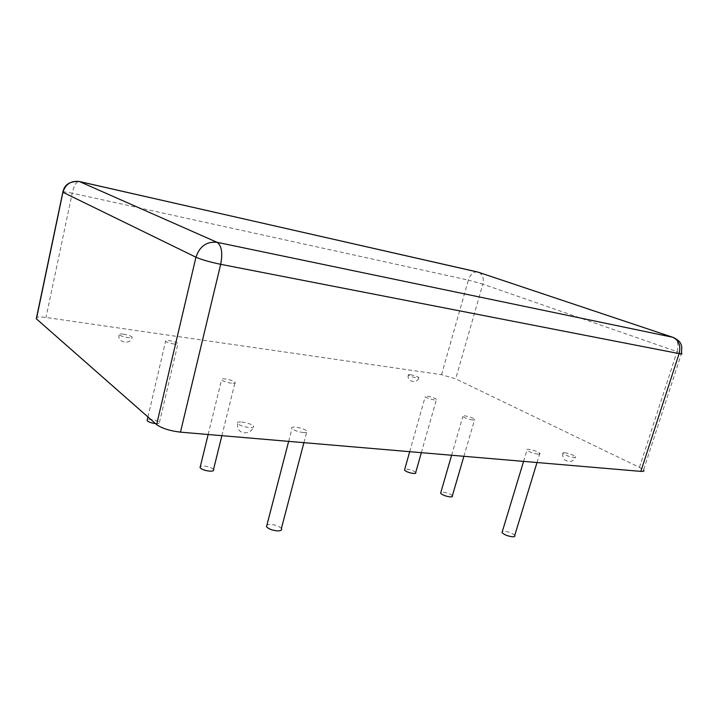 <?xml version="1.0" encoding="UTF-8"?>
<svg xmlns="http://www.w3.org/2000/svg" width="718" height="718" viewBox="0 0 718 718"><rect width="100%" height="100%" fill="white"/><g stroke="black" fill="none" stroke-linecap="round" stroke-linejoin="round"><path stroke-width="0.54" stroke-dasharray="3.59 2.69" d="M213.533 469.428C211.72 467.651 208.507 466.512 203.876 465.991L200.358 466.395M231.429 383.206C226.753 382.488 223.451 381.402 221.512 379.939C220.776 378.96 222.015 378.628 225.228 378.96C229.877 379.678 233.171 380.764 235.1 382.209C235.845 383.188 234.615 383.52 231.429 383.206M155.474 423.584L155.653 423.593C158.678 423.791 159.943 423.378 159.441 422.372C157.96 420.954 155.115 419.976 150.915 419.438L147.298 419.734M174.321 344.066C170.085 343.357 167.168 342.423 165.589 341.265C165.032 340.476 166.28 340.278 169.331 340.655C173.55 341.364 176.448 342.298 178.019 343.446C178.585 344.227 177.355 344.434 174.321 344.066M281.393 528.475C279.114 526.168 275.398 524.786 270.237 524.337L266.988 524.813M303.445 432.55C298.23 431.841 294.398 430.54 291.948 428.646C290.961 427.398 292.154 426.887 295.529 427.129C300.707 427.838 304.522 429.14 306.963 431.024C307.95 432.263 306.774 432.774 303.445 432.55M415.722 472.471C413.927 470.811 410.92 469.698 406.72 469.114L404.737 469.285M434.408 399.935C430.172 399.199 427.102 398.149 425.182 396.785C424.706 396.192 425.415 396.004 427.3 396.219C431.518 396.955 434.587 397.996 436.499 399.361C436.975 399.953 436.275 400.141 434.408 399.935M452.367 495.77C450.365 493.903 447.161 492.683 442.737 492.108L440.87 492.288M472.695 419.967C468.244 419.213 464.95 418.073 462.823 416.548C462.302 415.901 462.984 415.677 464.86 415.866C469.285 416.611 472.57 417.75 474.706 419.285C475.217 419.922 474.553 420.147 472.695 419.967M514.725 535.431C512.365 533.178 508.784 531.769 503.991 531.194L502.358 531.392M538.015 454.135C533.187 453.363 529.507 452.053 526.967 450.204C526.375 449.477 526.994 449.19 528.834 449.333C533.645 450.105 537.306 451.416 539.846 453.264C540.439 453.982 539.828 454.27 538.015 454.135M639.46 467.364L677.02 351.623L681.508 353.418L643.579 469.967L639.46 467.364L455.688 378.853L441.525 374.679L45.988 317.473C41.375 316.835 38.242 316.791 36.591 317.347M410.418 374.715C414.304 375.433 417.077 376.367 418.747 377.515C419.132 378 418.459 378.135 416.745 377.919C412.841 377.201 410.059 376.268 408.389 375.119C408.004 374.625 408.686 374.5 410.418 374.715M564.671 452.744C569.41 453.525 573.054 454.835 575.603 456.657C576.141 457.312 575.594 457.572 573.96 457.447C569.186 456.666 565.533 455.356 562.993 453.525C562.454 452.87 563.011 452.609 564.671 452.744M123.308 334.148C127.589 334.857 130.514 335.791 132.067 336.939C132.668 337.774 131.295 337.998 127.957 337.595C123.649 336.886 120.714 335.952 119.143 334.803C118.56 333.951 119.951 333.735 123.308 334.148M241.778 422.013C247.046 422.714 250.887 424.006 253.301 425.882C254.378 427.246 253.032 427.811 249.263 427.56C243.958 426.869 240.099 425.577 237.667 423.692C236.599 422.31 237.972 421.744 241.778 422.013M441.525 374.679L468.36 280.119L72.213 193.169L45.988 317.473M673.34 337.433C677.738 339.56 678.959 344.29 677.02 351.623L482.828 284.14L455.688 378.853M477.246 271.916C473.252 271.745 470.299 274.473 468.36 280.119L482.828 284.14C484.12 278.144 482.658 274.168 478.412 272.23M62.906 191.625L72.213 193.169C73.918 185.971 76.09 182.04 78.729 181.403M208.157 434.498L221.512 379.939M147.944 416.961L165.589 341.265M288.645 441.364L291.948 428.646M409.7 451.676L425.182 396.785M451.604 455.248L462.823 416.548M523.584 461.378L526.967 450.204M221.88 435.673L235.1 382.209M159.441 422.372L178.019 343.446M303.911 442.665L306.963 431.024M421.349 452.672L436.499 399.361M463.891 456.298L474.706 419.285M537.01 462.527L539.846 453.264M408.389 375.119C406.056 381.707 418.002 384.283 418.747 377.515M562.993 453.525C562.113 454.745 562.724 456.89 564.833 459.978C570.065 462.688 573.655 461.584 575.603 456.657M119.143 334.803C116.846 342.926 131.511 345.223 132.067 336.939M237.667 423.692C235.701 435.575 252.835 435.332 253.301 425.882"/><path stroke-width="1.08" d="M200.358 466.395L200.035 467.714C201.857 469.491 205.088 470.64 209.737 471.152C212.932 471.25 214.197 470.676 213.533 469.428L221.88 435.673M147.298 419.734L147.082 420.658C148.527 422.049 151.327 423.019 155.474 423.584M266.988 524.813L266.486 526.752C268.774 529.067 272.508 530.449 277.695 530.889C281.034 530.853 282.264 530.055 281.393 528.475L303.911 442.665M404.737 469.285L404.503 470.11C406.307 471.771 409.323 472.893 413.541 473.467C415.417 473.566 416.144 473.234 415.722 472.471L421.349 452.672M440.87 492.288L440.601 493.239C442.593 495.106 445.815 496.326 450.258 496.901C452.116 496.964 452.825 496.587 452.367 495.77L463.891 456.298M502.358 531.392L501.999 532.568C504.368 534.82 507.958 536.238 512.769 536.804C514.6 536.804 515.255 536.346 514.725 535.431L537.01 462.527M36.591 317.347L36.43 318.891L156.614 424.58C161.855 428.359 169.807 430.881 180.469 432.146L640.842 471.376C643.615 471.573 644.531 471.107 643.579 469.967M180.469 432.146L220.677 264.314L679.111 353.615L640.842 471.376M36.43 318.891L62.942 192.262L195.942 257.215L156.614 424.58M78.729 181.403L477.246 271.916M673.34 337.433C681.912 341.956 680.637 344.299 681.759 346.561L681.508 353.418C682.647 354.064 681.849 354.136 679.111 353.615C680.987 345.618 678.878 340.179 672.811 337.289L477.91 272.086L672.811 337.289L217.078 242.316L79.402 181.537C71.028 180.505 65.535 184.077 62.942 192.262L62.906 191.625M217.078 242.316C221.647 245.556 222.849 252.889 220.677 264.314C209.925 262.079 201.677 259.71 195.942 257.215C199.622 246.283 206.667 241.311 217.078 242.316M200.035 467.714L208.157 434.498M147.082 420.658L147.944 416.961M266.486 526.752L288.645 441.364M404.503 470.11L409.7 451.676M440.601 493.239L451.604 455.248M501.999 532.568L523.584 461.378M36.295 318.756L63.148 190.746C63.731 190.988 63.74 180.936 79.249 181.483L478.412 272.23"/></g></svg>
